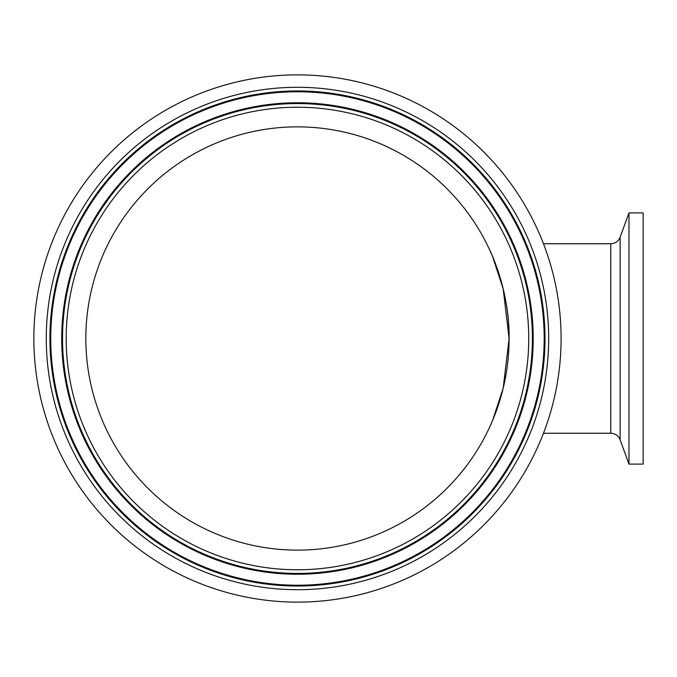 <?xml version="1.0" encoding="UTF-8"?>
<svg xmlns="http://www.w3.org/2000/svg" width="677" height="677" viewBox="0 0 677 677"><rect width="100%" height="100%" fill="white"/><g stroke="black" fill="none" stroke-linecap="round" stroke-linejoin="round"><path stroke-width="1.02" d="M628.975 338.5L628.975 212.908L620.132 237.204L620.132 439.796L628.975 464.092L628.975 338.5M628.975 464.092L643.15 464.092L643.15 212.908L628.975 212.908M297.465 126.861A211.639 211.639 0 0 1 480.746 444.315A211.639 211.639 0 0 1 114.185 444.315A211.639 211.639 0 0 1 297.465 126.861M33.85 338.5A263.615 263.615 0 0 1 429.277 110.199A263.615 263.615 0 0 1 429.277 566.801A263.615 263.615 0 0 1 33.85 338.5M489.581 249.72C489.369 248.865 509.815 290.526 509.104 338.5L503.189 388.175L492.594 420.442L503.189 388.175L509.104 338.5L503.189 288.825L492.594 256.558M489.581 427.28L491.536 422.913M543.462 243.745L610.781 243.745L610.781 433.255C615.266 433.475 618.389 435.658 620.132 439.796M528.737 338.5A231.272 231.272 0 0 1 181.834 538.79A231.272 231.272 0 0 1 181.834 138.21A231.272 231.272 0 0 1 528.737 338.5M532.401 338.5A234.936 234.936 0 0 0 179.997 135.045A234.936 234.936 0 0 0 179.997 541.955A234.936 234.936 0 0 0 532.401 338.5M61.725 338.5A235.74 235.74 0 0 1 297.465 102.76A235.74 235.74 0 0 1 533.205 338.5A235.74 235.74 0 0 1 297.465 574.24A235.74 235.74 0 0 1 61.725 338.5M46.273 338.5A251.192 251.192 0 0 0 423.066 556.045A251.192 251.192 0 0 0 423.066 120.955A251.192 251.192 0 0 0 46.273 338.5M49.929 338.5A247.537 247.537 0 0 1 297.465 90.963A247.537 247.537 0 0 1 545.002 338.5A247.537 247.537 0 0 1 297.465 586.037A247.537 247.537 0 0 1 49.929 338.5M50.741 338.5A246.724 246.724 0 0 1 297.465 91.776A246.724 246.724 0 0 1 544.19 338.5A246.724 246.724 0 0 1 297.465 585.224A246.724 246.724 0 0 1 50.741 338.5M610.781 243.745C615.266 243.525 618.389 241.342 620.132 237.204M543.462 433.255L610.781 433.255"/></g></svg>
